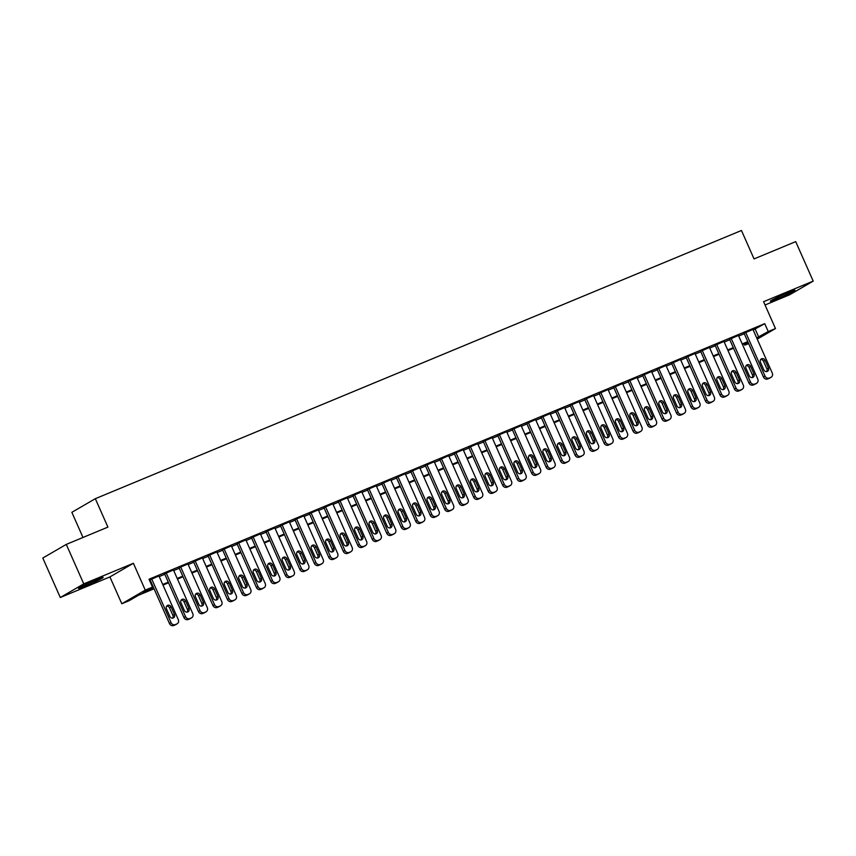 <?xml version="1.0" encoding="UTF-8"?>
<svg xmlns="http://www.w3.org/2000/svg" width="856" height="856" viewBox="0 0 856 856"><rect width="100%" height="100%" fill="white"/><g stroke="black" fill="none" stroke-linecap="round" stroke-linejoin="round"><path stroke-width="1.28" d="M85.91 585.75A13.493 0.685 156.1 0 0 103.191 577.415A13.493 0.685 156.1 0 0 95.808 580.004A13.493 0.685 156.1 0 0 78.527 588.34A13.493 0.685 156.1 0 0 85.91 585.75M777.687 298.616A13.493 0.685 156.1 0 0 794.967 290.27A13.493 0.685 156.1 0 0 787.584 292.87A13.493 0.685 156.1 0 0 770.304 301.205A13.493 0.685 156.1 0 0 777.687 298.616M154.059 588.8L138.565 595.23L129.053 600.752L121.809 603.758L145.274 590.126L152.518 587.12L143.006 592.652L153.791 588.168M109.91 576.923L133.386 563.28L83.76 583.878L66.276 544.405L42.8 558.037L60.295 597.509L109.91 576.923L121.809 603.758M82.989 537.461L71.851 512.327L95.326 498.695L741.457 230.489L754.05 258.919L795.706 241.627L813.2 281.1L763.584 301.697L775.472 328.544L757.239 339.137M765.039 304.993L789.724 294.742L813.2 281.1M748.636 343.577L744.763 345.182L748.412 343.063M744.174 343.855L744.763 345.182M83.76 583.878L60.295 597.509M158.959 575.981L150.078 579.812M173.447 569.968L164.566 573.798M187.924 563.954L179.054 567.785M202.412 557.941L193.542 561.771M216.9 551.927L208.029 555.758M231.388 545.914L222.517 549.745M245.875 539.901L237.005 543.731M260.363 533.887L251.493 537.718M274.851 527.874L265.981 531.704M289.339 521.86L280.468 525.691M303.827 515.847L294.956 519.678M318.314 509.834L309.444 513.664M332.802 503.82L323.932 507.651M347.29 497.807L338.42 501.637M361.778 491.793L352.907 495.624M376.265 485.78L367.395 489.611M390.753 479.767L381.883 483.597M405.241 473.753L396.371 477.584M419.729 467.74L410.859 471.57M434.217 461.726L425.346 465.557M448.705 455.713L439.824 459.544M463.192 449.7L454.311 453.53M477.68 443.686L468.799 447.517M492.157 437.673L483.287 441.503M506.645 431.659L497.775 435.49M521.133 425.646L512.263 429.477M535.621 419.633L526.75 423.463M550.108 413.619L541.238 417.45M564.596 407.606L555.726 411.436M579.084 401.592L570.214 405.423M593.572 395.579L584.702 399.41M608.06 389.566L599.189 393.396M622.547 383.552L613.677 387.383M637.035 377.539L628.165 381.369M651.523 371.525L642.653 375.356M666.011 365.512L657.14 369.343M680.499 359.499L671.628 363.329M694.986 353.485L686.116 357.316M709.474 347.472L700.604 351.302M723.962 341.458L715.092 345.289M738.45 335.445L729.58 339.276M753.194 330.02L764.729 323.654L149.019 579.223L152.518 587.12M149.618 580.561L150.292 580.282M159.216 576.57L164.78 574.269M173.704 570.556L179.268 568.256M188.192 564.543L193.756 562.242M202.679 558.529L208.243 556.229M217.167 552.516L222.731 550.215M231.655 546.503L237.208 544.202M246.143 540.489L251.696 538.189M260.631 534.476L266.184 532.175M275.118 528.462L280.672 526.162M289.606 522.449L295.16 520.148M304.094 516.436L309.647 514.135M318.582 510.422L324.135 508.122M333.07 504.409L338.623 502.108M347.557 498.395L353.111 496.095M362.035 492.382L367.599 490.081M376.522 486.369L382.086 484.068M391.01 480.355L396.574 478.055M405.498 474.342L411.062 472.041M419.986 468.328L425.55 466.028M434.474 462.315L440.038 460.014M448.961 456.302L454.525 454.001M463.449 450.288L469.013 447.988M477.937 444.275L483.501 441.974M492.425 438.261L497.989 435.961M506.913 432.248L512.476 429.947M521.4 426.235L526.964 423.934M535.888 420.221L541.441 417.921M550.376 414.208L555.929 411.907M564.864 408.194L570.417 405.894M579.352 402.181L584.905 399.88M593.839 396.168L599.393 393.867M608.327 390.154L613.88 387.854M622.815 384.141L628.368 381.84M637.303 378.127L642.856 375.827M651.791 372.114L657.344 369.813M666.278 366.101L671.832 363.8M680.755 360.087L686.319 357.787M695.243 354.074L700.807 351.773M709.731 348.06L715.295 345.76M724.219 342.047L729.783 339.746M738.707 336.034L744.271 333.733M752.938 329.432L744.067 333.262M133.386 563.28L145.274 590.126M764.729 323.654L768.228 331.55L775.472 328.544M66.276 544.405L107.92 527.114L95.326 498.695M748.048 342.25L742.484 344.551M733.56 348.264L727.996 350.564M719.072 354.277L713.508 356.578M704.584 360.29L699.02 362.591M690.097 366.304L684.533 368.604M675.609 372.317L670.045 374.618M661.121 378.331L655.557 380.631M646.633 384.344L641.069 386.645M632.145 390.357L626.581 392.658M617.658 396.371L612.093 398.671M603.17 402.384L597.606 404.685M588.682 408.398L583.129 410.698M574.194 414.411L568.641 416.712M559.706 420.424L554.153 422.725M545.219 426.438L539.665 428.738M530.731 432.451L525.177 434.752M516.243 438.465L510.69 440.765M501.755 444.478L496.202 446.779M487.267 450.491L481.714 452.792M472.78 456.505L467.226 458.805M458.302 462.518L452.738 464.819M443.815 468.532L438.251 470.832M429.327 474.545L423.763 476.846M414.839 480.558L409.275 482.859M400.351 486.572L394.787 488.872M385.863 492.585L380.299 494.886M371.376 498.599L365.812 500.899M356.888 504.612L351.324 506.913M342.4 510.625L336.836 512.926M327.912 516.639L322.348 518.939M313.424 522.652L307.86 524.953M298.937 528.666L293.373 530.966M284.449 534.679L278.895 536.98M269.961 540.692L264.408 542.993M255.473 546.706L249.92 549.006M240.985 552.719L235.432 555.02M226.498 558.733L220.944 561.033M212.01 564.746L206.457 567.047M197.522 570.759L191.969 573.06M183.034 576.773L177.481 579.073M168.546 582.786L162.993 585.087M756.693 337.917L768.228 331.55M162.715 584.466L168.279 582.155M177.203 578.453L182.767 576.142M191.691 572.439L197.255 570.128M206.178 566.426L211.742 564.115M220.666 560.413L226.219 558.101M235.154 554.399L240.707 552.088M249.642 548.386L255.195 546.075M264.13 542.372L269.683 540.061M278.617 536.359L284.171 534.048M293.105 530.346L298.658 528.034M307.593 524.332L313.146 522.021M322.081 518.319L327.634 516.008M336.569 512.305L342.122 509.994M351.056 506.292L356.61 503.981M365.533 500.279L371.097 497.967M380.021 494.265L385.585 491.954M394.509 488.252L400.073 485.94M408.997 482.238L414.561 479.927M423.485 476.225L429.049 473.914M437.972 470.212L443.536 467.9M452.46 464.198L458.024 461.887M466.948 458.185L472.512 455.874M481.436 452.171L487 449.86M495.924 446.158L501.488 443.847M510.411 440.145L515.975 437.833M524.899 434.131L530.463 431.82M539.387 428.118L544.94 425.807M553.875 422.104L559.428 419.793M568.363 416.091L573.916 413.78M582.85 410.078L588.404 407.766M597.338 404.064L602.892 401.753M611.826 398.051L617.379 395.74M626.314 392.037L631.867 389.726M640.802 386.024L646.355 383.713M655.289 380.01L660.843 377.699M669.767 373.997L675.331 371.686M684.254 367.984L689.818 365.673M698.742 361.97L704.306 359.659M713.23 355.957L718.794 353.646M727.718 349.944L733.282 347.632M742.206 343.93L747.77 341.619M755.217 329.185L758.716 337.082M752.895 329.335L772.273 373.077A3.456 3.135 59.8 0 1 770.775 377.432L769.33 378.031A3.456 3.135 59.8 0 1 765.029 376.084L745.651 332.342M744.025 333.166L763.445 377.004L765.029 376.084M768.453 367.93A2.771 2.504 -120.2 0 1 763.82 369.856L760.46 362.281A2.771 2.504 -120.2 0 1 765.093 360.355L768.453 367.93L766.869 368.85A2.771 2.504 -120.2 0 1 766.634 371.579M760.684 359.552A2.771 2.504 -120.2 0 1 763.509 361.275L766.869 368.85M771.117 377.271L769.533 378.192A3.456 3.135 -120.2 0 1 769.191 378.352L767.746 378.962A3.456 3.135 -120.2 0 1 763.445 377.004M738.407 335.349L757.785 379.09A3.456 3.135 59.8 0 1 756.287 383.445L754.842 384.044A3.456 3.135 59.8 0 1 750.541 382.097L731.163 338.355M729.537 339.179L748.957 383.017L750.541 382.097M753.965 373.944A2.771 2.504 -120.2 0 1 749.332 375.87L745.972 368.294A2.771 2.504 -120.2 0 1 750.605 366.368L753.965 373.944L752.381 374.864A2.771 2.504 -120.2 0 1 752.146 377.592M746.197 365.565A2.771 2.504 -120.2 0 1 749.021 367.288L752.381 374.864M756.629 383.285L755.046 384.205A3.456 3.135 -120.2 0 1 754.703 384.365L753.259 384.975A3.456 3.135 -120.2 0 1 748.957 383.017M723.919 341.362L743.297 385.104A3.456 3.135 59.8 0 1 741.799 389.459L740.354 390.058A3.456 3.135 59.8 0 1 736.053 388.11L716.675 344.369M715.049 345.193L734.469 389.031L736.053 388.11M739.477 379.957A2.771 2.504 -120.2 0 1 734.844 381.883L731.484 374.307A2.771 2.504 -120.2 0 1 736.117 372.381L739.477 379.957L737.893 380.877A2.771 2.504 -120.2 0 1 737.658 383.606M731.709 371.579A2.771 2.504 -120.2 0 1 734.534 373.302L737.893 380.877M742.141 389.298L740.558 390.218A3.456 3.135 -120.2 0 1 740.215 390.379L738.771 390.989A3.456 3.135 -120.2 0 1 734.469 389.031M709.431 347.375L728.809 391.117A3.456 3.135 59.8 0 1 727.311 395.472L725.867 396.071A3.456 3.135 59.8 0 1 721.565 394.124L702.188 350.382M700.561 351.206L719.982 395.044L721.565 394.124M724.989 385.97A2.771 2.504 -120.2 0 1 720.356 387.896L716.996 380.321A2.771 2.504 -120.2 0 1 721.629 378.395L724.989 385.97L723.406 386.891A2.771 2.504 -120.2 0 1 723.17 389.619M717.232 377.592A2.771 2.504 -120.2 0 1 720.046 379.315L723.406 386.891M727.654 395.312L726.07 396.232A3.456 3.135 -120.2 0 1 725.728 396.392L724.283 397.002A3.456 3.135 -120.2 0 1 719.982 395.044M694.944 353.389L714.321 397.13A3.456 3.135 59.8 0 1 712.823 401.485L711.379 402.085A3.456 3.135 59.8 0 1 707.077 400.137L687.7 356.396M686.073 357.22L705.494 401.057L707.077 400.137M710.501 391.984A2.771 2.504 -120.2 0 1 705.868 393.91L702.509 386.334A2.771 2.504 -120.2 0 1 707.142 384.408L710.501 391.984L708.918 392.904A2.771 2.504 -120.2 0 1 708.682 395.633M702.744 383.606A2.771 2.504 -120.2 0 1 705.558 385.328L708.918 392.904M713.166 401.325L711.582 402.245A3.456 3.135 -120.2 0 1 711.24 402.406L709.795 403.015A3.456 3.135 -120.2 0 1 705.494 401.057M680.456 359.402L699.833 403.144A3.456 3.135 59.8 0 1 698.336 407.499L696.891 408.098A3.456 3.135 59.8 0 1 692.59 406.151L673.212 362.409M671.586 363.233L691.006 407.071L692.59 406.151M696.014 397.997A2.771 2.504 -120.2 0 1 691.38 399.923L688.021 392.348A2.771 2.504 -120.2 0 1 692.654 390.422L696.014 397.997L694.43 398.917A2.771 2.504 -120.2 0 1 694.195 401.646M688.256 389.619A2.771 2.504 -120.2 0 1 691.07 391.342L694.43 398.917M698.678 407.338L697.094 408.259A3.456 3.135 -120.2 0 1 696.752 408.419L695.307 409.029A3.456 3.135 -120.2 0 1 691.006 407.071M665.968 365.416L685.346 409.157A3.456 3.135 59.8 0 1 683.848 413.512L682.403 414.111A3.456 3.135 59.8 0 1 678.102 412.164L658.724 368.422M657.098 369.246L676.518 413.084L678.102 412.164M681.526 404.011A2.771 2.504 -120.2 0 1 676.893 405.937L673.533 398.361A2.771 2.504 -120.2 0 1 678.166 396.435L681.526 404.011L679.942 404.931A2.771 2.504 -120.2 0 1 679.707 407.659M673.768 395.633A2.771 2.504 -120.2 0 1 676.582 397.355L679.942 404.931M684.19 413.352L682.607 414.272A3.456 3.135 -120.2 0 1 682.264 414.432L680.82 415.042A3.456 3.135 -120.2 0 1 676.518 413.084M651.48 371.429L670.869 415.171A3.456 3.135 59.8 0 1 669.371 419.526L667.915 420.125A3.456 3.135 59.8 0 1 663.625 418.177L644.236 374.436M642.61 375.26L662.03 419.098L663.625 418.177M667.038 410.024A2.771 2.504 -120.2 0 1 662.405 411.95L659.045 404.374A2.771 2.504 -120.2 0 1 663.678 402.448L667.038 410.024L665.454 410.944A2.771 2.504 -120.2 0 1 665.219 413.673M659.28 401.646A2.771 2.504 -120.2 0 1 662.095 403.369L665.454 410.944M669.702 419.365L668.119 420.285A3.456 3.135 -120.2 0 1 667.776 420.446L666.332 421.056A3.456 3.135 -120.2 0 1 662.03 419.098M636.992 377.442L656.381 421.184A3.456 3.135 59.8 0 1 654.883 425.539L653.428 426.138A3.456 3.135 59.8 0 1 649.137 424.191L629.749 380.449M628.122 381.273L647.543 425.111L649.137 424.191M652.55 416.037A2.771 2.504 -120.2 0 1 647.917 417.963L644.557 410.388A2.771 2.504 -120.2 0 1 649.19 408.462L652.55 416.037L650.967 416.958A2.771 2.504 -120.2 0 1 650.731 419.686M644.793 407.659A2.771 2.504 -120.2 0 1 647.607 409.382L650.967 416.958M655.215 425.379L653.631 426.299A3.456 3.135 -120.2 0 1 653.288 426.459L651.844 427.069A3.456 3.135 -120.2 0 1 647.543 425.111M622.505 383.456L641.893 427.198A3.456 3.135 59.8 0 1 640.395 431.552L638.94 432.152A3.456 3.135 59.8 0 1 634.649 430.204L615.261 386.463M613.634 387.286L633.055 431.124L634.649 430.204M638.062 422.051A2.771 2.504 -120.2 0 1 633.429 423.977L630.07 416.401A2.771 2.504 -120.2 0 1 634.703 414.475L638.062 422.051L636.479 422.971A2.771 2.504 -120.2 0 1 636.243 425.7M630.305 413.673A2.771 2.504 -120.2 0 1 633.119 415.395L636.479 422.971M640.727 431.392L639.143 432.312A3.456 3.135 -120.2 0 1 638.801 432.473L637.356 433.083A3.456 3.135 -120.2 0 1 633.055 431.124M608.017 389.469L627.405 433.211A3.456 3.135 59.8 0 1 625.907 437.566L624.452 438.165A3.456 3.135 59.8 0 1 620.161 436.218L600.773 392.476M599.147 393.3L618.567 437.138L620.161 436.218M623.575 428.064A2.771 2.504 -120.2 0 1 618.942 429.99L615.582 422.415A2.771 2.504 -120.2 0 1 620.215 420.489L623.575 428.064L621.991 428.984A2.771 2.504 -120.2 0 1 621.766 431.713M615.817 419.686A2.771 2.504 -120.2 0 1 618.631 421.409L621.991 428.984M626.239 437.405L624.655 438.325A3.456 3.135 -120.2 0 1 624.313 438.486L622.868 439.096A3.456 3.135 -120.2 0 1 618.567 437.138M593.529 395.483L612.917 439.224A3.456 3.135 59.8 0 1 611.419 443.579L609.964 444.178A3.456 3.135 59.8 0 1 605.673 442.231L586.285 398.489M584.659 399.313L604.09 443.151L605.673 442.231M609.087 434.078A2.771 2.504 -120.2 0 1 604.454 436.004L601.094 428.428A2.771 2.504 -120.2 0 1 605.738 426.502L609.087 434.078L607.503 434.998A2.771 2.504 -120.2 0 1 607.279 437.726M601.329 425.7A2.771 2.504 -120.2 0 1 604.143 427.422L607.503 434.998M611.751 443.419L610.168 444.339A3.456 3.135 -120.2 0 1 609.825 444.499L608.381 445.109A3.456 3.135 -120.2 0 1 604.09 443.151M579.041 401.496L598.43 445.238A3.456 3.135 59.8 0 1 596.932 449.593L595.476 450.192A3.456 3.135 59.8 0 1 591.186 448.244L571.797 404.503M570.171 405.327L589.602 449.165L591.186 448.244M594.599 440.091A2.771 2.504 -120.2 0 1 589.966 442.017L586.606 434.441A2.771 2.504 -120.2 0 1 591.25 432.515L594.599 440.091L593.015 441.011A2.771 2.504 -120.2 0 1 592.791 443.74M586.842 431.713A2.771 2.504 -120.2 0 1 589.656 433.436L593.015 441.011M597.263 449.432L595.68 450.352A3.456 3.135 -120.2 0 1 595.348 450.513L593.893 451.123A3.456 3.135 -120.2 0 1 589.602 449.165M564.553 407.51L583.942 451.251A3.456 3.135 59.8 0 1 582.444 455.606L580.989 456.205A3.456 3.135 59.8 0 1 576.698 454.258L557.31 410.516M555.683 411.34L575.114 455.178L576.698 454.258M580.122 446.104A2.771 2.504 -120.2 0 1 575.478 448.03L572.118 440.455A2.771 2.504 -120.2 0 1 576.762 438.529L580.122 446.104L578.528 447.025A2.771 2.504 -120.2 0 1 578.303 449.753M572.354 437.726A2.771 2.504 -120.2 0 1 575.168 439.449L578.528 447.025M582.775 455.445L581.192 456.366A3.456 3.135 -120.2 0 1 580.86 456.526L579.405 457.136A3.456 3.135 -120.2 0 1 575.114 455.178M550.066 413.523L569.454 457.265A3.456 3.135 59.8 0 1 567.956 461.619L566.501 462.219A3.456 3.135 59.8 0 1 562.21 460.271L542.822 416.53M541.195 417.354L560.627 461.191L562.21 460.271M565.634 452.118A2.771 2.504 -120.2 0 1 560.99 454.044L557.63 446.468A2.771 2.504 -120.2 0 1 562.274 444.542L565.634 452.118L564.04 453.038A2.771 2.504 -120.2 0 1 563.815 455.767M557.866 443.74A2.771 2.504 -120.2 0 1 560.68 445.462L564.04 453.038M568.288 461.459L566.704 462.379A3.456 3.135 -120.2 0 1 566.372 462.54L564.917 463.15A3.456 3.135 -120.2 0 1 560.627 461.191M535.578 419.536L554.966 463.278A3.456 3.135 59.8 0 1 553.468 467.633L552.013 468.232A3.456 3.135 59.8 0 1 547.722 466.285L528.334 422.543M526.707 423.367L546.139 467.205L547.722 466.285M551.146 458.131A2.771 2.504 -120.2 0 1 546.503 460.057L543.143 452.482A2.771 2.504 -120.2 0 1 547.787 450.556L551.146 458.131L549.552 459.051A2.771 2.504 -120.2 0 1 549.327 461.78M543.378 449.753A2.771 2.504 -120.2 0 1 546.192 451.476L549.552 459.051M553.8 467.472L552.216 468.393A3.456 3.135 -120.2 0 1 551.885 468.553L550.429 469.163A3.456 3.135 -120.2 0 1 546.139 467.205M521.09 425.55L540.478 469.291A3.456 3.135 59.8 0 1 538.98 473.646L537.536 474.245A3.456 3.135 59.8 0 1 533.235 472.298L513.846 428.556M512.22 429.38L531.651 473.218L533.235 472.298M536.659 464.145A2.771 2.504 -120.2 0 1 532.015 466.071L528.655 458.495A2.771 2.504 -120.2 0 1 533.299 456.569L536.659 464.145L535.064 465.065A2.771 2.504 -120.2 0 1 534.84 467.793M528.89 455.767A2.771 2.504 -120.2 0 1 531.715 457.489L535.064 465.065M539.323 473.486L537.729 474.406A3.456 3.135 -120.2 0 1 537.397 474.566L535.942 475.176A3.456 3.135 -120.2 0 1 531.651 473.218M506.602 431.563L525.991 475.305A3.456 3.135 59.8 0 1 524.493 479.66L523.048 480.259A3.456 3.135 59.8 0 1 518.747 478.311L499.369 434.57M497.732 435.394L517.163 479.232L518.747 478.311M522.171 470.158A2.771 2.504 -120.2 0 1 517.527 472.084L514.178 464.508A2.771 2.504 -120.2 0 1 518.811 462.582L522.171 470.158L520.576 471.078A2.771 2.504 -120.2 0 1 520.352 473.807M514.403 461.78A2.771 2.504 -120.2 0 1 517.227 463.503L520.576 471.078M524.835 479.499L523.241 480.419A3.456 3.135 -120.2 0 1 522.909 480.58L521.454 481.19A3.456 3.135 -120.2 0 1 517.163 479.232M492.125 437.577L511.503 481.318A3.456 3.135 59.8 0 1 510.005 485.673L508.56 486.272A3.456 3.135 59.8 0 1 504.259 484.325L484.881 440.583M483.244 441.407L502.675 485.245L504.259 484.325M507.683 476.171A2.771 2.504 -120.2 0 1 503.039 478.097L499.69 470.522A2.771 2.504 -120.2 0 1 504.323 468.596L507.683 476.171L506.099 477.092A2.771 2.504 -120.2 0 1 505.864 479.82M499.915 467.793A2.771 2.504 -120.2 0 1 502.74 469.516L506.099 477.092M510.347 485.513L508.753 486.433A3.456 3.135 -120.2 0 1 508.421 486.593L506.966 487.203A3.456 3.135 -120.2 0 1 502.675 485.245M477.637 443.59L497.015 487.332A3.456 3.135 59.8 0 1 495.517 491.686L494.073 492.286A3.456 3.135 59.8 0 1 489.771 490.338L470.393 446.597M468.756 447.421L488.188 491.258L489.771 490.338M493.195 482.185A2.771 2.504 -120.2 0 1 488.562 484.111L485.202 476.535A2.771 2.504 -120.2 0 1 489.835 474.609L493.195 482.185L491.612 483.105A2.771 2.504 -120.2 0 1 491.376 485.834M485.427 473.807A2.771 2.504 -120.2 0 1 488.252 475.529L491.612 483.105M495.859 491.526L494.265 492.446A3.456 3.135 -120.2 0 1 493.933 492.607L492.478 493.216A3.456 3.135 -120.2 0 1 488.188 491.258M463.15 449.603L482.527 493.345A3.456 3.135 59.8 0 1 481.029 497.7L479.585 498.299A3.456 3.135 59.8 0 1 475.283 496.352L455.906 452.61M454.269 453.434L473.7 497.272L475.283 496.352M478.707 488.198A2.771 2.504 -120.2 0 1 474.074 490.124L470.714 482.549A2.771 2.504 -120.2 0 1 475.348 480.623L478.707 488.198L477.124 489.118A2.771 2.504 -120.2 0 1 476.888 491.847M470.939 479.82A2.771 2.504 -120.2 0 1 473.764 481.543L477.124 489.118M481.372 497.539L479.777 498.46A3.456 3.135 -120.2 0 1 479.446 498.62L478.001 499.23A3.456 3.135 -120.2 0 1 473.7 497.272M448.662 455.617L468.039 499.358A3.456 3.135 59.8 0 1 466.541 503.713L465.097 504.312A3.456 3.135 59.8 0 1 460.796 502.365L441.418 458.623M439.791 459.447L459.212 503.285L460.796 502.365M464.22 494.212A2.771 2.504 -120.2 0 1 459.586 496.138L456.227 488.562A2.771 2.504 -120.2 0 1 460.86 486.636L464.22 494.212L462.636 495.132A2.771 2.504 -120.2 0 1 462.401 497.86M456.451 485.834A2.771 2.504 -120.2 0 1 459.276 487.556L462.636 495.132M466.884 503.553L465.3 504.473A3.456 3.135 -120.2 0 1 464.958 504.633L463.513 505.243A3.456 3.135 -120.2 0 1 459.212 503.285M434.174 461.63L453.552 505.372A3.456 3.135 59.8 0 1 452.054 509.727L450.609 510.326A3.456 3.135 59.8 0 1 446.308 508.378L426.93 464.637M425.304 465.461L444.724 509.299L446.308 508.378M449.732 500.225A2.771 2.504 -120.2 0 1 445.099 502.151L441.739 494.575A2.771 2.504 -120.2 0 1 446.372 492.649L449.732 500.225L448.148 501.145A2.771 2.504 -120.2 0 1 447.913 503.874M441.964 491.847A2.771 2.504 -120.2 0 1 444.788 493.57L448.148 501.145M452.396 509.566L450.812 510.486A3.456 3.135 -120.2 0 1 450.47 510.647L449.026 511.257A3.456 3.135 -120.2 0 1 444.724 509.299M419.686 467.644L439.064 511.385A3.456 3.135 59.8 0 1 437.566 515.74L436.121 516.339A3.456 3.135 59.8 0 1 431.82 514.392L412.442 470.65M410.816 471.474L430.236 515.312L431.82 514.392M435.244 506.238A2.771 2.504 -120.2 0 1 430.611 508.164L427.251 500.589A2.771 2.504 -120.2 0 1 431.884 498.663L435.244 506.238L433.66 507.159A2.771 2.504 -120.2 0 1 433.425 509.887M427.476 497.86A2.771 2.504 -120.2 0 1 430.3 499.583L433.66 507.159M437.908 515.58L436.325 516.5A3.456 3.135 -120.2 0 1 435.982 516.66L434.538 517.27A3.456 3.135 -120.2 0 1 430.236 515.312M405.198 473.657L424.576 517.399A3.456 3.135 59.8 0 1 423.078 521.753L421.634 522.353A3.456 3.135 59.8 0 1 417.332 520.405L397.954 476.664M396.328 477.488L415.749 521.325L417.332 520.405M420.756 512.252A2.771 2.504 -120.2 0 1 416.123 514.178L412.763 506.602A2.771 2.504 -120.2 0 1 417.396 504.676L420.756 512.252L419.173 513.172A2.771 2.504 -120.2 0 1 418.937 515.9M412.988 503.874A2.771 2.504 -120.2 0 1 415.813 505.596L419.173 513.172M423.42 521.593L421.837 522.513A3.456 3.135 -120.2 0 1 421.494 522.674L420.05 523.284A3.456 3.135 -120.2 0 1 415.749 521.325M390.711 479.67L410.088 523.412A3.456 3.135 59.8 0 1 408.59 527.767L407.146 528.366A3.456 3.135 59.8 0 1 402.844 526.419L383.467 482.677M381.84 483.501L401.261 527.339L402.844 526.419M406.268 518.265A2.771 2.504 -120.2 0 1 401.635 520.191L398.275 512.616A2.771 2.504 -120.2 0 1 402.909 510.69L406.268 518.265L404.685 519.185A2.771 2.504 -120.2 0 1 404.449 521.914M398.511 509.887A2.771 2.504 -120.2 0 1 401.325 511.61L404.685 519.185M408.933 527.606L407.349 528.527A3.456 3.135 -120.2 0 1 407.007 528.687L405.562 529.297A3.456 3.135 -120.2 0 1 401.261 527.339M376.223 485.684L395.6 529.425A3.456 3.135 59.8 0 1 394.102 533.78L392.658 534.379A3.456 3.135 59.8 0 1 388.356 532.432L368.979 488.69M367.352 489.514L386.773 533.352L388.356 532.432M391.781 524.279A2.771 2.504 -120.2 0 1 387.147 526.205L383.788 518.629A2.771 2.504 -120.2 0 1 388.421 516.703L391.781 524.279L390.197 525.199A2.771 2.504 -120.2 0 1 389.962 527.927M384.023 515.9A2.771 2.504 -120.2 0 1 386.837 517.623L390.197 525.199M394.445 533.62L392.861 534.54A3.456 3.135 -120.2 0 1 392.519 534.7L391.074 535.31A3.456 3.135 -120.2 0 1 386.773 533.352M361.735 491.697L381.113 535.439A3.456 3.135 59.8 0 1 379.615 539.794L378.17 540.393A3.456 3.135 59.8 0 1 373.869 538.445L354.491 494.704M352.865 495.528L372.285 539.366L373.869 538.445M377.293 530.292A2.771 2.504 -120.2 0 1 372.66 532.218L369.3 524.642A2.771 2.504 -120.2 0 1 373.933 522.716L377.293 530.292L375.709 531.212A2.771 2.504 -120.2 0 1 375.474 533.941M369.535 521.914A2.771 2.504 -120.2 0 1 372.349 523.637L375.709 531.212M379.957 539.633L378.373 540.553A3.456 3.135 -120.2 0 1 378.031 540.714L376.587 541.324A3.456 3.135 -120.2 0 1 372.285 539.366M347.247 497.711L366.625 541.452A3.456 3.135 59.8 0 1 365.127 545.807L363.682 546.406A3.456 3.135 59.8 0 1 359.392 544.459L340.003 500.717M338.377 501.541L357.797 545.379L359.392 544.459M362.805 536.305A2.771 2.504 -120.2 0 1 358.172 538.231L354.812 530.656A2.771 2.504 -120.2 0 1 359.445 528.73L362.805 536.305L361.221 537.226A2.771 2.504 -120.2 0 1 360.986 539.954M355.047 527.927A2.771 2.504 -120.2 0 1 357.862 529.65L361.221 537.226M365.469 545.647L363.886 546.567A3.456 3.135 -120.2 0 1 363.543 546.727L362.099 547.337A3.456 3.135 -120.2 0 1 357.797 545.379M332.759 503.724L352.148 547.466A3.456 3.135 59.8 0 1 350.65 551.82L349.195 552.42A3.456 3.135 59.8 0 1 344.904 550.472L325.515 506.731M323.889 507.555L343.31 551.392L344.904 550.472M348.317 542.319A2.771 2.504 -120.2 0 1 343.684 544.245L340.324 536.669A2.771 2.504 -120.2 0 1 344.957 534.743L348.317 542.319L346.734 543.239A2.771 2.504 -120.2 0 1 346.498 545.968M340.56 533.941A2.771 2.504 -120.2 0 1 343.374 535.663L346.734 543.239M350.981 551.66L349.398 552.58A3.456 3.135 -120.2 0 1 349.055 552.741L347.611 553.351A3.456 3.135 -120.2 0 1 343.31 551.392M318.272 509.737L337.66 553.479A3.456 3.135 59.8 0 1 336.162 557.834L334.707 558.433A3.456 3.135 59.8 0 1 330.416 556.486L311.028 512.744M309.401 513.568L328.822 557.406L330.416 556.486M333.829 548.332A2.771 2.504 -120.2 0 1 329.196 550.258L325.836 542.683A2.771 2.504 -120.2 0 1 330.47 540.757L333.829 548.332L332.246 549.252A2.771 2.504 -120.2 0 1 332.01 551.981M326.072 539.954A2.771 2.504 -120.2 0 1 328.886 541.677L332.246 549.252M336.494 557.673L334.91 558.593A3.456 3.135 -120.2 0 1 334.568 558.754L333.123 559.364A3.456 3.135 -120.2 0 1 328.822 557.406M303.784 515.751L323.172 559.492A3.456 3.135 59.8 0 1 321.674 563.847L320.219 564.446A3.456 3.135 59.8 0 1 315.928 562.499L296.54 518.757M294.913 519.581L314.334 563.419L315.928 562.499M319.341 554.346A2.771 2.504 -120.2 0 1 314.708 556.272L311.349 548.696A2.771 2.504 -120.2 0 1 315.982 546.77L319.341 554.346L317.758 555.266A2.771 2.504 -120.2 0 1 317.523 557.994M311.584 545.968A2.771 2.504 -120.2 0 1 314.398 547.69L317.758 555.266M322.006 563.687L320.422 564.607A3.456 3.135 -120.2 0 1 320.08 564.767L318.635 565.377A3.456 3.135 -120.2 0 1 314.334 563.419M289.296 521.764L308.684 565.506A3.456 3.135 59.8 0 1 307.186 569.861L305.731 570.46A3.456 3.135 59.8 0 1 301.44 568.512L282.052 524.771M280.426 525.595L299.846 569.433L301.44 568.512M304.854 560.359A2.771 2.504 -120.2 0 1 300.221 562.285L296.861 554.709A2.771 2.504 -120.2 0 1 301.494 552.783L304.854 560.359L303.27 561.279A2.771 2.504 -120.2 0 1 303.045 564.008M297.096 551.981A2.771 2.504 -120.2 0 1 299.91 553.704L303.27 561.279M307.518 569.7L305.934 570.62A3.456 3.135 -120.2 0 1 305.592 570.781L304.148 571.391A3.456 3.135 -120.2 0 1 299.846 569.433M274.808 527.778L294.197 571.519A3.456 3.135 59.8 0 1 292.699 575.874L291.243 576.473A3.456 3.135 59.8 0 1 286.953 574.526L267.564 530.784M265.938 531.608L285.369 575.446L286.953 574.526M290.366 566.372A2.771 2.504 -120.2 0 1 285.733 568.298L282.373 560.723A2.771 2.504 -120.2 0 1 287.017 558.797L290.366 566.372L288.782 567.293A2.771 2.504 -120.2 0 1 288.558 570.021M282.608 557.994A2.771 2.504 -120.2 0 1 285.423 559.717L288.782 567.293M293.03 575.713L291.447 576.634A3.456 3.135 -120.2 0 1 291.115 576.794L289.66 577.404A3.456 3.135 -120.2 0 1 285.369 575.446M260.32 533.791L279.709 577.533A3.456 3.135 59.8 0 1 278.211 581.887L276.755 582.487A3.456 3.135 59.8 0 1 272.465 580.539L253.076 536.798M251.45 537.621L270.881 581.459L272.465 580.539M275.878 572.386A2.771 2.504 -120.2 0 1 271.245 574.312L267.885 566.736A2.771 2.504 -120.2 0 1 272.529 564.81L275.878 572.386L274.295 573.306A2.771 2.504 -120.2 0 1 274.07 576.035M268.121 564.008A2.771 2.504 -120.2 0 1 270.935 565.73L274.295 573.306M278.542 581.727L276.959 582.647A3.456 3.135 -120.2 0 1 276.627 582.808L275.172 583.418A3.456 3.135 -120.2 0 1 270.881 581.459M245.833 539.804L265.221 583.546A3.456 3.135 59.8 0 1 263.723 587.901L262.268 588.5A3.456 3.135 59.8 0 1 257.977 586.553L238.589 542.811M236.962 543.635L256.393 587.473L257.977 586.553M261.401 578.399A2.771 2.504 -120.2 0 1 256.757 580.325L253.397 572.75A2.771 2.504 -120.2 0 1 258.041 570.824L261.401 578.399L259.807 579.319A2.771 2.504 -120.2 0 1 259.582 582.048M253.633 570.021A2.771 2.504 -120.2 0 1 256.447 571.744L259.807 579.319M264.055 587.74L262.471 588.66A3.456 3.135 -120.2 0 1 262.139 588.821L260.684 589.431A3.456 3.135 -120.2 0 1 256.393 587.473M231.345 545.818L250.733 589.559A3.456 3.135 59.8 0 1 249.235 593.914L247.78 594.513A3.456 3.135 59.8 0 1 243.489 592.566L224.101 548.824M222.474 549.648L241.906 593.486L243.489 592.566M246.913 584.413A2.771 2.504 -120.2 0 1 242.269 586.339L238.91 578.763A2.771 2.504 -120.2 0 1 243.553 576.837L246.913 584.413L245.319 585.333A2.771 2.504 -120.2 0 1 245.094 588.061M239.145 576.035A2.771 2.504 -120.2 0 1 241.959 577.757L245.319 585.333M249.567 593.754L247.983 594.674A3.456 3.135 -120.2 0 1 247.651 594.834L246.196 595.444A3.456 3.135 -120.2 0 1 241.906 593.486M216.857 551.831L236.245 595.573A3.456 3.135 59.8 0 1 234.747 599.928L233.303 600.527A3.456 3.135 59.8 0 1 229.001 598.579L209.613 554.838M207.987 555.662L227.418 599.5L229.001 598.579M232.425 590.426A2.771 2.504 -120.2 0 1 227.782 592.352L224.422 584.776A2.771 2.504 -120.2 0 1 229.066 582.85L232.425 590.426L230.831 591.346A2.771 2.504 -120.2 0 1 230.606 594.075M224.657 582.048A2.771 2.504 -120.2 0 1 227.482 583.771L230.831 591.346M235.079 599.767L233.495 600.687A3.456 3.135 -120.2 0 1 233.164 600.848L231.709 601.458A3.456 3.135 -120.2 0 1 227.418 599.5M202.369 557.845L221.758 601.586A3.456 3.135 59.8 0 1 220.26 605.941L218.815 606.54A3.456 3.135 59.8 0 1 214.514 604.593L195.125 560.851M193.499 561.675L212.93 605.513L214.514 604.593M217.938 596.439A2.771 2.504 -120.2 0 1 213.294 598.365L209.934 590.79A2.771 2.504 -120.2 0 1 214.578 588.864L217.938 596.439L216.343 597.36A2.771 2.504 -120.2 0 1 216.119 600.088M210.169 588.061A2.771 2.504 -120.2 0 1 212.994 589.784L216.343 597.36M220.602 605.78L219.008 606.701A3.456 3.135 -120.2 0 1 218.676 606.861L217.221 607.471A3.456 3.135 -120.2 0 1 212.93 605.513M187.892 563.858L207.27 607.6A3.456 3.135 59.8 0 1 205.772 611.954L204.327 612.554A3.456 3.135 59.8 0 1 200.026 610.606L180.648 566.865M179.011 567.688L198.442 611.526L200.026 610.606M203.45 602.453A2.771 2.504 -120.2 0 1 198.806 604.379L195.457 596.803A2.771 2.504 -120.2 0 1 200.09 594.877L203.45 602.453L201.866 603.373A2.771 2.504 -120.2 0 1 201.631 606.102M195.682 594.075A2.771 2.504 -120.2 0 1 198.506 595.797L201.866 603.373M206.114 611.794L204.52 612.714A3.456 3.135 -120.2 0 1 204.188 612.875L202.733 613.485A3.456 3.135 -120.2 0 1 198.442 611.526M173.404 569.871L192.782 613.613A3.456 3.135 59.8 0 1 191.284 617.968L189.839 618.567A3.456 3.135 59.8 0 1 185.538 616.62L166.16 572.878M164.523 573.702L183.954 617.54L185.538 616.62M188.962 608.466A2.771 2.504 -120.2 0 1 184.318 610.392L180.969 602.817A2.771 2.504 -120.2 0 1 185.602 600.891L188.962 608.466L187.378 609.386A2.771 2.504 -120.2 0 1 187.143 612.115M181.194 600.088A2.771 2.504 -120.2 0 1 184.019 601.811L187.378 609.386M191.626 617.807L190.032 618.728A3.456 3.135 -120.2 0 1 189.7 618.888L188.245 619.498A3.456 3.135 -120.2 0 1 183.954 617.54M158.916 575.885L178.294 619.626A3.456 3.135 59.8 0 1 176.796 623.981L175.352 624.58A3.456 3.135 59.8 0 1 171.05 622.633L151.673 578.891M150.035 579.715L169.467 623.553L171.05 622.633M174.474 614.48A2.771 2.504 -120.2 0 1 169.841 616.406L166.481 608.83A2.771 2.504 -120.2 0 1 171.114 606.904L174.474 614.48L172.891 615.4A2.771 2.504 -120.2 0 1 172.655 618.128M166.706 606.102A2.771 2.504 -120.2 0 1 169.531 607.824L172.891 615.4M177.139 623.821L175.544 624.741A3.456 3.135 -120.2 0 1 175.213 624.901L173.757 625.511A3.456 3.135 -120.2 0 1 169.467 623.553M769.191 378.352L770.775 377.432M767.746 378.962L769.33 378.031M765.093 360.355L763.509 361.275M754.703 384.365L756.287 383.445M753.259 384.975L754.842 384.044M750.605 366.368L749.021 367.288M740.215 390.379L741.799 389.459M738.771 390.989L740.354 390.058M736.117 372.381L734.534 373.302M725.728 396.392L727.311 395.472M724.283 397.002L725.867 396.071M721.629 378.395L720.046 379.315M711.24 402.406L712.823 401.485M709.795 403.015L711.379 402.085M707.142 384.408L705.558 385.328M696.752 408.419L698.336 407.499M695.307 409.029L696.891 408.098M692.654 390.422L691.07 391.342M682.264 414.432L683.848 413.512M680.82 415.042L682.403 414.111M678.166 396.435L676.582 397.355M667.776 420.446L669.371 419.526M666.332 421.056L667.915 420.125M663.678 402.448L662.095 403.369M653.288 426.459L654.883 425.539M651.844 427.069L653.428 426.138M649.19 408.462L647.607 409.382M638.801 432.473L640.395 431.552M637.356 433.083L638.94 432.152M634.703 414.475L633.119 415.395M624.313 438.486L625.907 437.566M622.868 439.096L624.452 438.165M620.215 420.489L618.631 421.409M609.825 444.499L611.419 443.579M608.381 445.109L609.964 444.178M605.738 426.502L604.143 427.422M595.348 450.513L596.932 449.593M593.893 451.123L595.476 450.192M591.25 432.515L589.656 433.436M580.86 456.526L582.444 455.606M579.405 457.136L580.989 456.205M576.762 438.529L575.168 439.449M566.372 462.54L567.956 461.619M564.917 463.15L566.501 462.219M562.274 444.542L560.68 445.462M551.885 468.553L553.468 467.633M550.429 469.163L552.013 468.232M547.787 450.556L546.192 451.476M537.397 474.566L538.98 473.646M535.942 475.176L537.536 474.245M533.299 456.569L531.715 457.489M522.909 480.58L524.493 479.66M521.454 481.19L523.048 480.259M518.811 462.582L517.227 463.503M508.421 486.593L510.005 485.673M506.966 487.203L508.56 486.272M504.323 468.596L502.74 469.516M493.933 492.607L495.517 491.686M492.478 493.216L494.073 492.286M489.835 474.609L488.252 475.529M479.446 498.62L481.029 497.7M478.001 499.23L479.585 498.299M475.348 480.623L473.764 481.543M464.958 504.633L466.541 503.713M463.513 505.243L465.097 504.312M460.86 486.636L459.276 487.556M450.47 510.647L452.054 509.727M449.026 511.257L450.609 510.326M446.372 492.649L444.788 493.57M435.982 516.66L437.566 515.74M434.538 517.27L436.121 516.339M431.884 498.663L430.3 499.583M421.494 522.674L423.078 521.753M420.05 523.284L421.634 522.353M417.396 504.676L415.813 505.596M407.007 528.687L408.59 527.767M405.562 529.297L407.146 528.366M402.909 510.69L401.325 511.61M392.519 534.7L394.102 533.78M391.074 535.31L392.658 534.379M388.421 516.703L386.837 517.623M378.031 540.714L379.615 539.794M376.587 541.324L378.17 540.393M373.933 522.716L372.349 523.637M363.543 546.727L365.127 545.807M362.099 547.337L363.682 546.406M359.445 528.73L357.862 529.65M349.055 552.741L350.65 551.82M347.611 553.351L349.195 552.42M344.957 534.743L343.374 535.663M334.568 558.754L336.162 557.834M333.123 559.364L334.707 558.433M330.47 540.757L328.886 541.677M320.08 564.767L321.674 563.847M318.635 565.377L320.219 564.446M315.982 546.77L314.398 547.69M305.592 570.781L307.186 569.861M304.148 571.391L305.731 570.46M301.494 552.783L299.91 553.704M291.115 576.794L292.699 575.874M289.66 577.404L291.243 576.473M287.017 558.797L285.423 559.717M276.627 582.808L278.211 581.887M275.172 583.418L276.755 582.487M272.529 564.81L270.935 565.73M262.139 588.821L263.723 587.901M260.684 589.431L262.268 588.5M258.041 570.824L256.447 571.744M247.651 594.834L249.235 593.914M246.196 595.444L247.78 594.513M243.553 576.837L241.959 577.757M233.164 600.848L234.747 599.928M231.709 601.458L233.303 600.527M229.066 582.85L227.482 583.771M218.676 606.861L220.26 605.941M217.221 607.471L218.815 606.54M214.578 588.864L212.994 589.784M204.188 612.875L205.772 611.954M202.733 613.485L204.327 612.554M200.09 594.877L198.506 595.797M189.7 618.888L191.284 617.968M188.245 619.498L189.839 618.567M185.602 600.891L184.019 601.811M175.213 624.901L176.796 623.981M173.757 625.511L175.352 624.58M171.114 606.904L169.531 607.824"/></g></svg>
